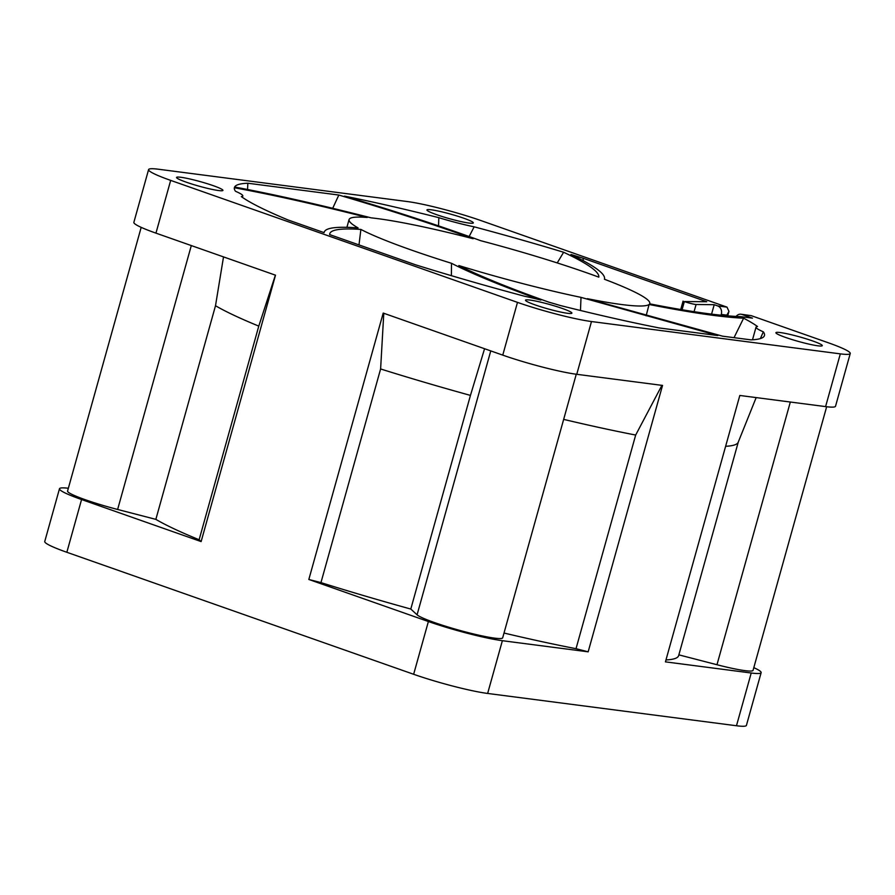 <?xml version="1.0" encoding="UTF-8"?>
<svg xmlns="http://www.w3.org/2000/svg" width="895" height="895" viewBox="0 0 895 895"><rect width="100%" height="100%" fill="white"/><g stroke="black" fill="none" stroke-linecap="round" stroke-linejoin="round"><path stroke-width="1.34" d="M583.204 260.669L583.137 258.241A275.157 26.85 -164.4 0 0 570.965 254.482C594.828 265.938 605.982 274.194 604.438 279.251A156.099 15.237 15.6 0 1 649.77 303.528A156.099 15.237 15.6 0 1 649.647 303.83C690.235 311.751 720.542 316.013 740.557 316.606L752.471 318.15L741.966 314.458A6.88 5.672 -82.6 0 0 741.015 314.223A6.88 5.672 -82.6 0 0 736.115 316.427M751.218 673.006A55.031 5.37 15.6 0 0 761.142 672.648L746.408 725.409A55.031 5.37 -164.4 0 1 736.484 725.755L751.218 673.006L665.432 661.864L739.818 395.467L825.593 406.61L840.327 353.861A55.031 5.37 15.6 0 0 850.25 353.503A55.031 5.37 15.6 0 0 828.155 342.718L751.241 315.655L741.966 314.458M840.327 353.861L591.483 321.54A55.031 5.37 15.6 0 1 517.489 302.376L170.676 180.387A55.031 5.37 15.6 0 1 148.592 169.591A55.031 5.37 15.6 0 1 158.516 169.244L407.359 201.554A55.031 5.37 15.6 0 1 481.353 220.718L727.009 307.13L728.955 311.382L726.516 315.745M721.057 315.219L721.28 314.425A6.88 5.672 -82.6 0 0 717.734 305.933L714.21 304.692L696.086 304.501L694.072 311.684M583.137 258.241L706.737 301.716L684.351 301.559A8.256 0.805 15.6 0 0 696.086 304.501M234.613 187.01C274.407 194.483 319.895 204.754 371.078 217.843A156.099 15.237 15.6 0 1 473.131 238.719C433.627 224.388 388.855 209.833 338.825 195.043L247.859 183.229A275.157 26.85 -164.4 0 0 234.613 187.01M324.091 232.633C324.807 227.845 336.14 226.267 358.078 227.901A156.099 15.237 15.6 0 1 349.072 219.566A156.099 15.237 15.6 0 1 367.241 217.474C317.054 204.731 272.751 194.819 234.345 187.737A275.157 26.85 -164.4 0 0 234.333 187.838A275.157 26.85 -164.4 0 0 235.497 191.273A44.716 4.363 -164.4 0 1 242.813 195.938A44.716 4.363 -164.4 0 1 241.314 196.598A275.157 26.85 -164.4 0 0 287.921 219.913L324.091 232.633M329.617 234.579L415.705 264.853A275.157 26.85 -164.4 0 0 524.671 296.267A44.716 4.363 -164.4 0 1 540.848 300.049C501.625 285.964 471.844 273.713 451.505 263.298A156.099 15.237 15.6 0 1 360.886 229.422C340.122 228.035 329.696 229.758 329.617 234.579L329.617 234.423M717.79 335.558L581.012 297.375A156.099 15.237 15.6 0 1 458.844 265.558C479.642 276.029 509.714 288.257 549.071 302.242A44.716 4.363 -164.4 0 1 560.013 305.43A275.157 26.85 -164.4 0 0 659.291 327.962L717.79 335.558M743.622 318.184C722.332 317.289 690.817 312.724 649.076 304.479A156.099 15.237 15.6 0 1 587.355 298.673L722.634 336.184L750.972 339.865A275.157 26.85 -164.4 0 0 764.352 335.826A275.157 26.85 -164.4 0 0 763.334 331.821A44.716 4.363 -164.4 0 1 756.029 327.156A44.716 4.363 -164.4 0 1 757.528 326.507A275.157 26.85 -164.4 0 0 743.622 318.184L734.023 337.661M817.94 345.817A24.075 2.349 15.6 0 0 822.281 345.66A24.075 2.349 15.6 0 0 806.496 338.914A24.075 2.349 15.6 0 0 780.25 332.548A24.075 2.349 15.6 0 0 775.909 332.705A24.075 2.349 15.6 0 0 791.695 339.451A24.075 2.349 15.6 0 0 817.94 345.817M468.98 223.056A24.075 2.349 15.6 0 0 473.321 222.9A24.075 2.349 15.6 0 0 457.535 216.165A24.075 2.349 15.6 0 0 431.289 209.799A24.075 2.349 15.6 0 0 426.949 209.956A24.075 2.349 15.6 0 0 442.734 216.691A24.075 2.349 15.6 0 0 468.98 223.056M218.593 190.545A24.075 2.349 15.6 0 0 222.933 190.389A24.075 2.349 15.6 0 0 207.148 183.654A24.075 2.349 15.6 0 0 180.891 177.288A24.075 2.349 15.6 0 0 176.55 177.445A24.075 2.349 15.6 0 0 192.335 184.18A24.075 2.349 15.6 0 0 218.593 190.545M567.553 313.295A24.075 2.349 15.6 0 0 571.894 313.138A24.075 2.349 15.6 0 0 556.108 306.403A24.075 2.349 15.6 0 0 529.851 300.038A24.075 2.349 15.6 0 0 525.51 300.194A24.075 2.349 15.6 0 0 541.296 306.929A24.075 2.349 15.6 0 0 567.553 313.295M563.626 252.256A275.157 26.85 -164.4 0 0 474.16 226.827A44.716 4.363 -164.4 0 1 438.818 217.675A275.157 26.85 -164.4 0 0 344.441 196.106C395.478 211.287 440.911 226.144 480.727 240.699A156.099 15.237 15.6 0 1 598.811 277.148C599.572 271.968 587.847 263.667 563.626 252.256L557.227 262.929M646.134 315.801L649.076 304.479M451.382 275.682L451.505 263.298M360.886 229.422L358.996 244.906M332.739 208.311L333.108 207.439L332.66 208.289M247.535 189.494L247.859 183.229M474.16 226.827L469.148 236.515M438.539 225.876L438.818 217.675M763.334 331.821L760.37 338.59M333.108 207.439L338.825 195.043M683.075 301.112L680.726 309.525M580.475 310.487L581.012 297.375M576.268 374.233L502.666 637.844A44.716 4.363 -164.4 0 1 462.514 631.143A44.716 4.363 -164.4 0 1 417.081 614.809L410.794 609.047A278.602 27.186 -164.4 0 1 320.958 582.611L308.831 579.468L428.381 621.522A55.031 5.37 15.6 0 0 502.375 640.697L588.16 651.828L576.022 648.685A278.602 27.186 -164.4 0 1 504.008 633.034M736.484 725.755L487.641 693.446A55.031 5.37 -164.4 0 1 413.647 674.282L66.845 552.282A55.031 5.37 -164.4 0 1 44.75 541.497L59.484 488.748A55.031 5.37 15.6 0 0 81.568 499.533L201.118 541.587L199.126 539.763A278.602 27.186 15.6 0 1 155.853 519.368L117.625 509.468A44.716 4.363 -164.4 0 1 67.572 491.042L141.186 227.352M826.656 406.744L753.053 670.355A44.716 4.363 -164.4 0 1 716.973 664.728L678.857 654.86M68.344 488.256A55.031 5.37 15.6 0 0 59.484 488.748M761.142 672.648A55.031 5.37 15.6 0 0 753.814 667.648M738.263 442.119L678.645 655.621A278.602 27.186 -164.4 0 1 665.969 659.951M588.16 651.828L662.535 385.432L576.749 374.3A55.031 5.37 15.6 0 1 502.755 355.125L383.205 313.071L308.831 579.468M148.592 169.591L133.858 222.352A55.031 5.37 15.6 0 0 155.954 233.136L170.676 180.387M201.118 541.587L275.503 275.19L155.954 233.136M825.593 406.61A55.031 5.37 15.6 0 0 835.516 406.252L850.25 353.503M155.853 519.368L215.505 305.721A278.602 27.186 15.6 0 0 258.778 326.116L199.126 539.763M275.403 275.101L258.778 326.116M215.505 305.721L223.515 256.899M661.953 385.286L635.674 435.048L576.022 648.685M635.674 435.048A278.602 27.186 -164.4 0 1 563.66 419.386M484.564 348.726L470.446 395.4A278.602 27.186 -164.4 0 1 380.61 368.964L320.958 582.611M470.446 395.4L410.794 609.047M756.163 397.593L738.207 442.253A278.602 27.186 -164.4 0 1 725.621 446.303M380.61 368.964L383.787 313.228M714.21 304.692L711.57 314.134M741.015 314.223L751.241 315.655M717.734 305.933L727.009 307.13M684.351 301.559L682.057 309.748M490.762 350.907L417.081 614.809M790.33 402.034L716.973 664.728M191.306 245.566L117.625 509.468M576.749 374.3L591.483 321.54M487.641 693.446L502.375 640.697M413.647 674.282L428.381 621.522M502.755 355.125L517.489 302.376M66.845 552.282L81.568 499.533M721.28 314.425L726.684 315.118M346.902 227.33L349.072 219.566M756.029 327.156L752.505 339.787M242.813 195.938L242.411 197.37M728.955 311.382L727.713 315.845"/></g></svg>
